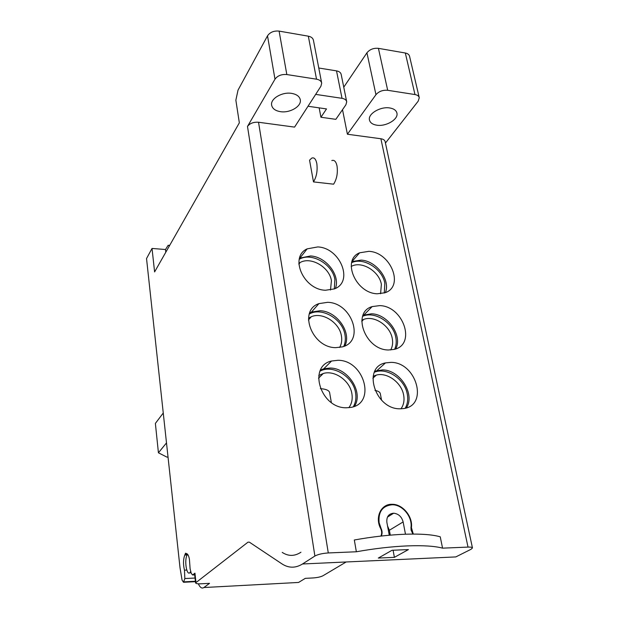 <?xml version="1.0" encoding="UTF-8"?>
<svg xmlns="http://www.w3.org/2000/svg" width="619" height="619" viewBox="0 0 619 619"><rect width="100%" height="100%" fill="white"/><g stroke="black" fill="none" stroke-linecap="round" stroke-linejoin="round"><path stroke-width="0.93" d="M339.622 347.476C341.564 344.079 342.16 340.218 341.417 335.893C339.452 322.607 322.553 311.783 311.326 316.719L308.486 318.212M343.731 346.431C345.309 342.918 345.719 339.05 344.976 334.833C342.655 318.994 321.694 306.699 309.276 314.05M405.197 408.246C407.596 404.083 408.277 399.301 407.24 393.901C404.656 378.936 386.55 366.951 374.356 372.259M394.62 349.294C396.261 345.719 396.647 341.742 395.789 337.363C393.282 322.615 374.588 310.668 362.649 316.317M384.298 293.004L384.832 283.247C382.403 268.785 363.314 256.893 351.638 262.696M334.314 288.934L334.894 279.602C332.658 264.127 311.318 251.879 299.24 259.315M353.317 406.745C355.701 402.582 356.436 397.862 355.523 392.578C353.124 376.484 332.774 364.127 320 371.168M348.868 407.681C351.778 403.735 352.776 399.046 351.871 393.599C349.89 380.67 334.717 369.945 323.304 373.474L318.762 375.524M331.351 402.536L329.563 392.299C328.689 390.225 325.625 389.011 320.371 388.647M400.988 408.803C403.743 404.927 404.617 400.292 403.603 394.907C401.437 382.488 387.154 372.065 376.36 375.083L373.133 376.275M381.567 400.207L380.298 393.591C379.911 392.059 378.124 390.991 374.936 390.38M390.682 349.967C392.562 346.601 393.088 342.748 392.253 338.407C390.086 325.71 374.356 315.187 363.701 319.396L361.744 321.369M361.829 320.209L363.701 319.396M380.584 293.746L381.381 284.33C379.238 271.424 362.138 260.854 351.801 266.147L351.174 266.456M167.819 457.093L166.859 457.093L158.425 452.791L155.377 423.419L163.114 413.206M166.325 443.119L158.425 452.791M321.632 82.869L313.454 40.382C313.013 38.192 311.303 36.792 308.332 36.181L279.099 31.112C273.9 30.625 270.031 32.203 267.516 35.832L238.021 90.134L235.862 100.185L239.344 122.825L154.603 271.919L152.026 248.443L146.533 258.549L180.005 567.669L182.056 580.073L183.495 582.278L195.442 581.667L183.51 582.262L184.841 578.548L195.031 578.038M381.366 530.413L381.869 530.661M389.065 534.166L390.194 534.723M300.95 552.218L300.741 552.357C294.551 556.319 288.454 556.38 282.434 552.535L282.225 552.403M356.358 551.769C374.487 548.535 391.518 546.577 407.457 545.896C423.156 545.324 434.855 546.074 442.562 548.155L440.248 536.82C432.542 534.592 420.866 533.733 405.221 534.228C389.343 534.824 372.375 536.743 354.323 539.992L356.358 551.769L328.287 552.945L258.533 122.253C253.504 121.928 249.828 123.328 247.492 126.446L274.983 79.193C277.583 75.673 281.537 74.125 286.829 74.551L316.526 79.186C319.543 79.743 321.269 81.074 321.694 83.178L320.913 86.242L294.567 127.112L258.533 122.253M387.44 517.12L393.661 513.205C398.528 513.778 401.685 516.687 403.124 521.933L405.476 534.212M393.661 513.205C388.647 513.7 386.388 516.772 386.883 522.421L389.258 535.234M381.281 536.031C382.418 533.686 382.349 531.164 381.08 528.471L379.107 522.653C378.178 511.774 382.511 505.808 392.113 504.764C402.365 504.446 412.579 516.726 410.985 527.504L411.093 530.073L412.888 534.073M408.416 549.587L394.396 557.34L378.31 558.067L392.044 550.276L408.416 549.587M393.08 550.229L394.396 557.34M387.54 525.972L389.366 530.251L390.272 535.141M342.516 109.687L347.406 134.238L380.894 138.757L468.018 547.088C470.827 546.995 472.312 547.281 472.467 547.962L470.982 549.316L455.808 556.922L302.505 563.986L314.893 556.032C317.988 554.376 322.453 553.347 328.287 552.945M468.018 547.088L442.562 548.155M413.291 534.073L411.418 527.597C413.02 516.532 402.528 503.967 392.02 504.292C381.087 503.843 374.619 517.291 380.677 528.595C381.931 531.264 381.993 533.756 380.863 536.077M315.667 94.382L342.021 98.328C344.76 98.808 346.323 99.984 346.717 101.849L345.905 104.789L335.831 119.335L320.928 117.246L319.156 107.861M327.629 302.327L318.917 303.627C298.033 310.382 311.875 347.723 335.699 347.654L342.454 346.857C365.14 341.177 351.886 302.668 327.629 302.327M317.771 246.935L307.171 248.853C289.127 256.723 303.442 289.785 325.478 290.249L334.384 288.903C354.037 281.838 340.218 247.793 317.771 246.935M368.862 251.337L359.647 252.8C341.487 259.717 355.646 293.336 377.296 293.785L385.003 292.756C404.563 286.558 390.813 252.15 368.862 251.337M379.648 305.616L372.151 306.598C351.43 312.417 365.195 350.068 388.461 349.99L394.257 349.395C416.517 344.497 403.224 305.925 379.648 305.616M390.914 362.37L385.49 362.896C361.991 367.137 375.029 409.476 400.137 408.803L403.673 408.555C428.851 405.484 416.339 362.092 390.914 362.37M313.485 181.909L309.554 160.189L311.775 158.1C314.166 157.203 315.845 159.006 316.812 163.509C317.702 170.635 316.595 176.763 313.485 181.909L333.61 184.183C336.813 179.1 337.951 173.026 337.022 165.954C336.024 161.482 334.283 159.687 331.815 160.561M337.951 360.297L331.583 361.009C307.55 366.046 320.503 408.47 346.4 407.774L350.555 407.449C376.553 403.805 364.297 360.026 337.951 360.297M320.534 370.015L323.791 368.762L330.082 368.042C348.048 367.918 363.709 392.214 354.509 406.296M380.793 510.304L381.436 510.218M309.686 312.889L311.473 312.053L320.093 310.738C336.79 311.094 351.886 332.411 344.86 345.951M299.534 258.162L310.537 255.949C326.12 256.699 340.612 275.54 335.39 288.446M359.647 252.8L351.948 261.574L361.07 260.096C376.321 260.792 390.767 280.005 385.389 292.609M363.067 315.21L371.532 313.794C387.827 314.112 402.868 335.753 395.758 348.915M374.882 371.16L382.457 369.907C399.928 369.76 415.519 394.288 406.374 407.906M302.505 563.986C295.425 568.327 288.469 568.234 281.653 563.685L249.341 542.143L247.964 542.19L249.333 542.143L247.964 542.19L195.581 582.897C195.813 583.624 197.569 583.926 200.842 583.794L209.532 583.346L203.899 587.532C201.918 588.824 200.061 587.578 198.335 583.802M187.108 554.964L184.802 555.057L185.553 553.177L186.489 553.595C187.743 553.827 188.718 555.669 189.406 559.135L190.11 568.784L191.256 573.387L192.641 574.989L194.939 573.148L194.714 575.183M184.802 555.057C183.193 559.398 183.092 564.435 184.477 570.169L184.841 578.548M295.302 582.626L298.567 582.448L305.283 578.355L313.26 577.937C317.454 577.62 320.673 576.9 322.917 575.786L346.168 561.975M347.406 134.238L375.95 94.684C378.859 91.38 382.774 89.91 387.687 90.297L414.978 94.552C417.454 95.001 418.885 96.069 419.264 97.763L418.189 101.168L385.444 143.059M298.567 582.448L203.899 587.532L298.567 582.448M190.76 571.399L189.793 572.776C186.551 575.693 184.183 559.916 187.1 555.127L187.263 553.943M472.444 547.861L385.165 141.751C384.809 140.149 383.385 139.151 380.894 138.757M389.738 107.961C380.53 106.298 367.949 113.749 369.427 119.838C370.061 122.709 372.506 124.496 376.785 125.193C385.892 126.771 398.419 119.459 396.957 113.254C396.346 110.453 393.939 108.689 389.738 107.961M343.754 87.186L366.935 52.808C369.752 49.388 373.582 47.903 378.418 48.344L405.321 53.01C407.766 53.489 409.182 54.619 409.585 56.383L419.195 97.454M346.663 101.57L341.201 74.512C340.798 72.601 339.235 71.386 336.519 70.876L318.77 68.013M308.014 106.251L326.515 108.929L320.928 117.246M291.642 93.384C282.171 91.697 270.348 98.669 271.609 105.037C272.314 108.58 275.254 110.793 280.43 111.66C289.816 113.246 301.569 106.414 300.316 99.93C299.635 96.479 296.741 94.297 291.642 93.384M152.026 248.443L165.497 249.519L168.175 245.256L169.397 245.898M165.807 252.212L165.497 249.519M298.838 263.292L300.184 262.495C310.986 256.312 329.478 267.168 331.428 280.717L330.492 290.017M403.124 521.933L389.366 530.251M314.893 556.032L247.492 126.446M194.939 573.148L195.968 582.309M274.983 79.193L267.516 35.832M192.648 574.974L194.675 574.881L192.641 574.989M185.004 554.415L187.186 554.322M184.477 570.169L186.783 570.06M195.395 581.264L184.036 581.845M375.95 94.684L366.935 52.808M342.021 98.328L336.519 70.876M279.099 31.112L286.829 74.551M308.332 36.181L316.526 79.186M414.978 94.552L405.321 53.01M387.687 90.297L378.418 48.344M411.418 527.597L410.946 527.875M308.424 319.977L311.326 316.719M323.304 373.474L318.491 378.217M372.862 378.194L376.36 375.083M323.791 368.762L331.583 361.009M311.473 312.053L318.917 303.627M300.045 257.883L307.171 248.853M364.111 314.792L372.151 306.598M377.079 370.448L385.49 362.896M194.691 574.989L195.581 582.897M189.793 572.776L191.085 572.714M300.316 99.93L300.23 99.466M168.941 245.317L169.691 245.379M396.957 113.254L396.856 112.79M298.861 264.158L300.184 262.495"/></g></svg>
